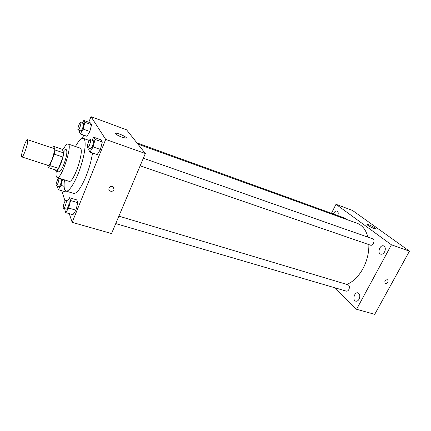 <?xml version="1.0" encoding="UTF-8"?>
<svg xmlns="http://www.w3.org/2000/svg" width="431" height="431" viewBox="0 0 431 431"><rect width="100%" height="100%" fill="white"/><g stroke="black" fill="none" stroke-linecap="round" stroke-linejoin="round"><path stroke-width="0.65" d="M25.246 150.936C23.716 154.901 22.584 156.9 21.846 156.943C20.009 156.755 25.919 138.755 27.514 139.692C28.187 140.899 27.433 144.649 25.246 150.936M27.514 139.692L53.875 148.533C54.78 149.799 54.15 153.511 51.979 159.669C50.422 163.532 49.204 165.461 48.32 165.45L21.846 156.943M53.794 146.454L62.312 149.325L63.772 152.93L55.109 150.036L53.794 146.454L52.55 148.086M47.582 165.213L48.326 167.621L49.851 165.601L54.268 154.163L55.109 150.036M49.851 165.601L58.535 168.392L56.967 170.385L48.326 167.621M58.535 168.392L62.964 157.04L54.268 154.163M63.772 152.93L62.964 157.04M55.405 169.884L56.014 171.026C58.794 172.605 66.552 148.981 63.379 148.603L62.112 149.261M63.379 148.603L66.207 149.562C67.543 151.276 66.767 156.211 63.88 164.356C61.795 169.453 60.119 171.98 58.858 171.931L56.014 171.026M56.251 171.102C55.928 173.618 55.949 175.444 56.305 176.575L57.081 177.545C61.31 179.986 72.952 144.53 68.098 143.981C67.004 143.738 65.507 145.306 63.61 148.684M57.081 177.545L69.052 181.311C73.631 183.848 85.166 148.722 79.977 148.048L68.098 143.981M64.478 179.872C63.917 184.209 63.96 187.377 64.618 189.376L66.029 191.078C69.132 192.237 76.028 181.052 80.71 166.716C85.435 152.391 86.518 139.299 83.328 138.389C81.33 137.952 78.701 140.657 75.441 146.497M92.503 152.989C91.458 160.251 89.325 167.945 86.119 176.074C81.093 187.916 76.95 193.702 73.69 193.427L66.029 191.078M65 191.73L65.55 190.831L65 191.73L58.363 189.699L60.965 185.346L62.56 179.269M79.67 130.469L79.266 132.015L80.29 133.949L86.97 136.304L89.831 131.477L91.566 124.704L90.429 122.867L83.808 120.454L82.278 123.115M69.256 213.641L72.166 222.358L105.703 139.407L91 116.666L88.791 122.269M83.7 135.151L82.445 138.34M61.752 190.739L65.081 201.142M65.059 208.733L64.806 209.708L65.744 212.623L72.958 214.713L75.904 210.177L77.806 202.699L76.734 199.892L69.585 197.732L67.667 200.803M89.12 148.226L88.721 149.799L89.95 152.116L97.207 154.6L100.423 149.46L102.298 141.982L100.929 139.779L93.737 137.23L91.965 140.167M91 116.666L126.569 129.801L145.344 153.511L111.537 233.548L72.166 222.358M145.344 153.511L105.703 139.407M122.081 137.257C117.232 135.296 115.131 133.955 115.777 133.244C117.857 132.726 128.583 137.855 126.051 138.157L122.081 137.257M113.983 189.656C112.852 191.439 111.403 191.8 109.646 190.734C107.168 188.703 111.069 184.797 113.385 186.995L113.983 189.656C112.847 191.439 111.403 191.8 109.646 190.734C107.168 188.703 111.069 184.797 113.385 186.995L113.983 189.656M368.866 244.614C369.001 252.803 367.072 260.739 363.074 268.427C358.592 276.519 353.172 281.847 346.804 284.412M137.877 144.078L357.132 223.269C362.369 225.257 365.962 229.885 367.896 237.152M140.15 165.806L370.482 245.169C373.144 246.268 375.514 239.652 372.74 238.855L143.356 158.231M118.891 216.146L348.07 284.789C349.53 285.634 349.794 287.213 348.857 289.54C348.124 290.801 347.262 291.329 346.287 291.13L115.745 223.587M136.934 142.893L345.393 218.323L346.287 219.352M334.187 287.585L356.577 309.28L391.434 244.797L336.013 204.305L331.444 213.275M359.109 299.13C360.332 296.075 359.96 293.99 357.989 292.87C354.471 291.631 352.105 300.321 355.737 301.161C357.024 301.42 358.15 300.746 359.109 299.13M384.587 251.887C385.799 248.994 385.47 247.001 383.595 245.896C379.997 244.436 376.953 253.083 380.692 254.139C382.168 254.489 383.466 253.74 384.587 251.887M337.818 215.581C338.556 213.286 338.292 211.772 337.01 211.039C335.544 210.781 334.337 211.756 333.395 213.981M356.577 309.28L374.728 314.334L409.45 251.144L352.504 210.441L336.013 204.305M409.45 251.144L391.434 244.797M388.067 281.966C387.194 283.232 386.23 283.636 385.169 283.178C384.36 280.915 385.244 279.778 387.819 279.767L388.067 281.966C387.194 283.232 386.224 283.636 385.163 283.178C384.36 280.91 385.244 279.773 387.819 279.767L388.067 281.966M374.706 227.805L375.449 228.775C374.399 229.19 365.639 224.54 367.115 224.357C368.984 224.643 371.517 225.79 374.706 227.805M89.95 152.116L93.128 146.928L95.03 139.418L93.737 137.23M90.316 139.59L93.225 140.614C93.791 141.244 93.559 142.99 92.525 145.856C91.711 147.785 91.033 148.727 90.488 148.695L87.574 147.688C86.265 147.445 89.136 138.971 90.316 139.59C90.871 140.22 90.629 141.966 89.594 144.838C88.786 146.772 88.113 147.72 87.574 147.688M97.207 154.6L100.423 149.46L93.128 146.928M100.423 149.46L102.298 141.982L95.03 139.418M102.298 141.982L100.929 139.779M80.29 133.949L83.118 129.079L84.885 122.275L83.808 120.454M80.651 122.523L83.328 123.492C83.781 124.036 83.544 125.604 82.617 128.185C81.868 129.995 81.26 130.889 80.791 130.868L78.113 129.92C77.02 129.72 79.67 121.984 80.651 122.523C81.093 123.067 80.85 124.634 79.924 127.22C79.18 129.031 78.577 129.93 78.113 129.92M86.97 136.304L89.831 131.477L83.118 129.079M89.831 131.477L91.566 124.704L84.885 122.275M91.566 124.704L90.429 122.867M65.744 212.623L68.653 208.044L70.582 200.528L69.585 197.732M66.024 200.313L68.917 201.175C69.488 201.864 69.246 203.696 68.19 206.681C67.495 208.345 66.907 209.17 66.439 209.137L63.54 208.286C62.279 208.114 64.882 199.768 66.024 200.313C66.584 200.997 66.336 202.829 65.28 205.824C64.585 207.494 64.003 208.313 63.54 208.286M72.958 214.713L75.904 210.177L68.653 208.044M75.904 210.177L77.806 202.699L70.582 200.528M77.806 202.699L76.734 199.892M57.851 186.214L57.576 187.259L58.363 189.699M60.491 178.617L60.275 178.978M58.648 178.466L61.31 179.307C61.773 179.894 61.525 181.526 60.577 184.209C59.931 185.793 59.397 186.58 58.988 186.564L56.321 185.739C55.265 185.594 57.7 177.987 58.648 178.466C59.101 179.054 58.853 180.691 57.899 183.38C57.253 184.969 56.725 185.756 56.321 185.739M64.117 186.321L60.965 185.346M89.271 140.474L83.328 138.389M115.573 133.739L115.777 133.244"/></g></svg>
